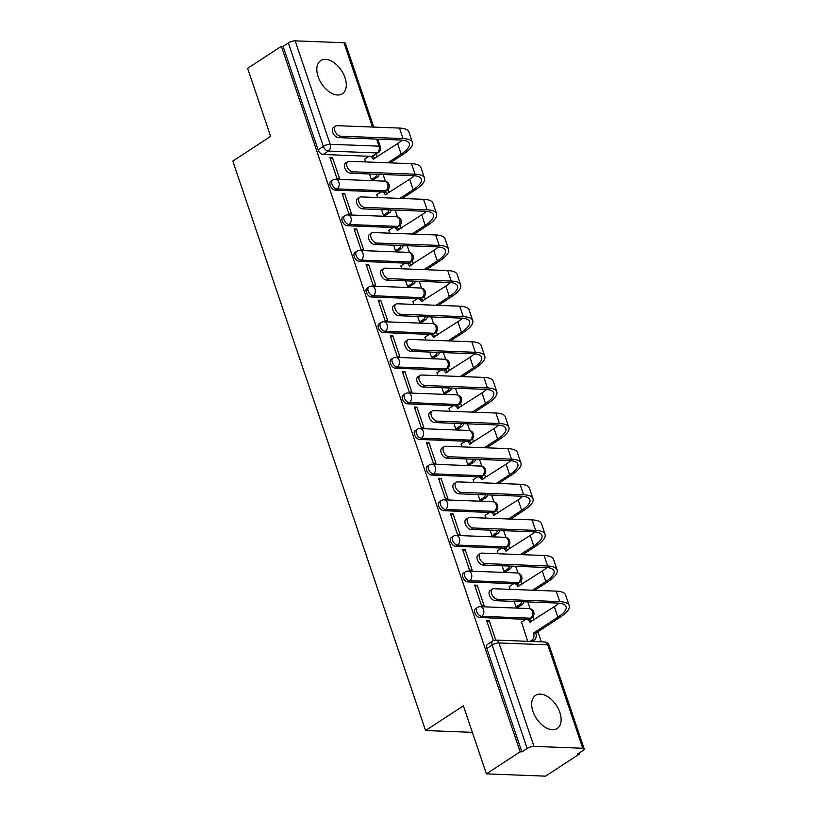 <?xml version="1.0" encoding="UTF-8"?>
<svg xmlns="http://www.w3.org/2000/svg" width="817" height="817" viewBox="0 0 817 817"><rect width="100%" height="100%" fill="white"/><g stroke="black" fill="none" stroke-linecap="round" stroke-linejoin="round"><path stroke-width="1.23" d="M559.839 712.444A19.802 11.938 56.8 0 0 535.574 695.349A19.802 11.938 56.8 0 0 532.96 711.413A19.802 11.938 56.8 0 0 557.225 728.509A19.802 11.938 56.8 0 0 559.839 712.444M344.999 77.697A19.802 11.938 56.8 0 0 320.724 60.601A19.802 11.938 56.8 0 0 318.109 76.665A19.802 11.938 56.8 0 0 342.374 93.761A19.802 11.938 56.8 0 0 344.999 77.697M475.494 608.726A5.076 3.064 56.8 0 0 474.83 612.842A5.076 3.064 56.8 0 0 479.824 617.54L481.683 616.324A5.076 3.064 -123.2 0 1 476.689 611.627A5.076 3.064 -123.2 0 1 477.363 607.511L475.494 608.726M463.443 573.105A5.076 3.064 56.8 0 0 462.769 577.221A5.076 3.064 56.8 0 0 467.763 581.929L469.632 580.703A5.076 3.064 -123.2 0 1 464.638 576.005A5.076 3.064 -123.2 0 1 465.302 571.89L463.443 573.105M451.382 537.484A5.076 3.064 56.8 0 0 450.718 541.61A5.076 3.064 56.8 0 0 455.702 546.307L457.571 545.092A5.076 3.064 -123.2 0 1 452.577 540.384A5.076 3.064 -123.2 0 1 453.251 536.269L451.382 537.484M439.332 501.873A5.076 3.064 56.8 0 0 438.658 505.989A5.076 3.064 56.8 0 0 443.651 510.686L445.52 509.471A5.076 3.064 -123.2 0 1 440.526 504.773A5.076 3.064 -123.2 0 1 441.19 500.647L439.332 501.873M427.271 466.252A5.076 3.064 56.8 0 0 426.597 470.367A5.076 3.064 56.8 0 0 431.59 475.065L433.459 473.85A5.076 3.064 -123.2 0 1 428.465 469.152A5.076 3.064 -123.2 0 1 429.139 465.036L427.271 466.252M415.22 430.63A5.076 3.064 56.8 0 0 414.546 434.746A5.076 3.064 56.8 0 0 419.54 439.454L421.398 438.229A5.076 3.064 -123.2 0 1 416.415 433.531A5.076 3.064 -123.2 0 1 417.078 429.415L415.22 430.63M403.159 395.009A5.076 3.064 56.8 0 0 402.485 399.135A5.076 3.064 56.8 0 0 407.479 403.833L409.348 402.607A5.076 3.064 -123.2 0 1 404.354 397.91A5.076 3.064 -123.2 0 1 405.028 393.794L403.159 395.009M391.098 359.398A5.076 3.064 56.8 0 0 390.434 363.514A5.076 3.064 56.8 0 0 395.428 368.212L397.287 366.996A5.076 3.064 -123.2 0 1 392.293 362.299A5.076 3.064 -123.2 0 1 392.967 358.173L391.098 359.398M379.047 323.777A5.076 3.064 56.8 0 0 378.373 327.893A5.076 3.064 56.8 0 0 383.367 332.59L385.236 331.375A5.076 3.064 -123.2 0 1 380.242 326.677A5.076 3.064 -123.2 0 1 380.916 322.552L379.047 323.777M366.986 288.156A5.076 3.064 56.8 0 0 366.322 292.272A5.076 3.064 56.8 0 0 371.316 296.969L373.175 295.754A5.076 3.064 -123.2 0 1 368.181 291.056A5.076 3.064 -123.2 0 1 368.855 286.941L366.986 288.156M354.935 252.535A5.076 3.064 56.8 0 0 354.261 256.661A5.076 3.064 56.8 0 0 359.255 261.358L361.124 260.133A5.076 3.064 -123.2 0 1 356.13 255.435A5.076 3.064 -123.2 0 1 356.804 251.319L354.935 252.535M342.874 216.913A5.076 3.064 56.8 0 0 342.211 221.039A5.076 3.064 56.8 0 0 347.194 225.737L349.063 224.522A5.076 3.064 -123.2 0 1 344.069 219.814A5.076 3.064 -123.2 0 1 344.743 215.698L342.874 216.913M330.824 181.303A5.076 3.064 56.8 0 0 330.15 185.418A5.076 3.064 56.8 0 0 335.144 190.116L337.012 188.901A5.076 3.064 -123.2 0 1 332.019 184.203A5.076 3.064 -123.2 0 1 332.682 180.077L330.824 181.303M486.411 773.873L463.382 705.837L425.565 730.541L232.814 161.092L270.641 136.388L247.612 68.342L281.365 46.303L520.163 751.824L486.411 773.873L545.531 776.15L579.284 754.101L578.957 753.131M541.293 641.835L537.882 631.766M533.899 620.001L532.837 616.866M530.07 608.696L527.782 601.925M521.838 584.38L520.776 581.244M518.009 573.074L515.721 566.304M509.788 548.758L508.725 545.623M505.958 537.453L503.66 530.682M497.727 513.137L496.665 510.012M493.897 501.832L491.609 495.061M485.666 477.526L484.614 474.391M481.846 466.211L479.548 459.45M473.615 441.905L472.553 438.77M469.785 430.6L467.498 423.829M461.554 406.284L460.502 403.149M457.734 394.979L455.437 388.208M449.503 370.663L448.441 367.538M445.673 359.357L443.386 352.587M437.442 335.041L436.38 331.916M433.623 323.736L431.325 316.976M425.391 299.43L424.329 296.295M421.562 288.125L419.274 281.354M413.331 263.809L412.268 260.674M409.501 252.504L407.213 245.733M401.28 228.188L400.218 225.053M397.45 216.883L395.162 210.112M389.219 192.567L388.157 189.442M385.389 181.262L383.102 174.491M377.168 156.956L376.177 154.045M579.284 754.101L577.568 754.04L582.827 750.609A5.076 1.593 161.3 0 0 584.186 748.842A5.076 1.593 161.3 0 0 582.766 748.26L533.991 746.381A5.076 1.593 161.3 0 0 527.149 748.464L492.14 645.032A5.076 3.064 -123.2 0 1 492.814 640.906L487.555 644.347A5.076 3.064 -123.2 0 0 486.881 648.463L492.14 645.032A5.076 1.593 161.3 0 1 498.983 642.948L533.991 746.381M520.163 751.824L521.889 751.895L527.149 748.464M371.868 156.374L377.127 152.942A5.076 3.064 -123.2 0 0 378.353 152.626L373.093 156.057A5.076 3.064 -123.2 0 1 371.868 156.374L323.083 154.495L328.342 151.063A5.076 3.064 -123.2 0 1 323.348 146.366L288.34 42.933A5.076 1.593 -18.7 0 1 295.182 40.85L343.957 42.729A5.076 1.593 -18.7 0 1 345.377 43.311L373.737 127.084M288.34 42.933L283.08 46.365L281.365 46.303M332.539 157.793L329.956 157.691L336.91 178.239L339.494 178.341L332.539 157.793L330.446 159.152M369.488 173.97L371.378 179.566L373.89 179.454M376.851 194.65L377.464 197.54M344.59 193.415L342.006 193.312L348.961 213.86L351.545 213.962L344.59 193.415L342.507 194.773M381.539 209.591L383.439 215.188L385.951 215.075M388.912 230.271L389.515 233.162M356.651 229.026L354.067 228.934L361.022 249.481L363.606 249.583L356.651 229.026L354.558 230.394M393.6 245.212L395.489 250.809L398.002 250.696M400.963 265.893L401.576 268.783M368.702 264.647L366.118 264.545L373.073 285.102L375.657 285.194L368.702 264.647L366.619 266.015M405.651 280.823L407.55 286.43L410.063 286.318M413.024 301.514L413.637 304.394M380.763 300.268L378.179 300.166L385.134 320.713L387.718 320.815L380.763 300.268L378.669 301.636M417.712 316.445L419.601 322.041L422.123 321.929M425.075 337.125L425.688 340.015M392.824 335.889L390.23 335.787L397.185 356.335L399.779 356.437L392.824 335.889L390.73 337.247M429.762 352.066L431.662 357.662L434.174 357.55M437.136 372.746L437.749 375.636M404.875 371.5L402.291 371.408L409.246 391.956L411.829 392.058L404.875 371.5L402.781 372.869M441.823 387.687L443.713 393.283L446.235 393.171M449.197 408.367L449.799 411.257M416.936 407.121L414.342 407.019L421.306 427.577L423.89 427.669L416.936 407.121L414.842 408.49M453.884 423.308L455.774 428.905L458.286 428.792M461.248 443.988L461.86 446.879M428.986 442.743L426.403 442.64L433.357 463.188L435.941 463.29L428.986 442.743L426.903 444.111M465.935 458.919L467.835 464.516L470.347 464.403M473.309 479.599L473.911 482.49M441.047 478.364L438.463 478.262L445.418 498.809L448.002 498.911L441.047 478.364L438.954 479.722M477.996 494.54L479.885 500.137L482.398 500.024M485.359 515.221L485.972 518.111M453.098 513.985L450.514 513.883L457.469 534.43L460.053 534.532L453.098 513.985L451.015 515.343M490.047 530.162L491.946 535.758L494.459 535.646M497.42 550.842L498.023 553.732M465.159 549.596L462.575 549.504L469.53 570.052L472.114 570.154L465.159 549.596L463.065 550.964M502.108 565.783L503.997 571.379L506.509 571.267M509.471 586.463L510.084 589.353M477.21 585.217L474.626 585.115L481.581 605.673L484.164 605.765L477.21 585.217L475.126 586.586M514.159 601.394L516.058 606.99L518.57 606.878M521.532 622.074L527.67 641.314M582.766 748.26L547.758 644.827L498.983 642.948A5.076 3.728 -87.8 0 0 495.786 640.089L489.271 620.838L487.177 622.207M489.271 620.838L486.687 620.736L493.397 640.579M528.599 619.419L530.468 618.203A5.076 3.064 -123.2 0 0 531.693 617.887L529.824 619.102A5.076 3.064 56.8 0 1 528.599 619.419L479.824 617.54M516.538 583.798L518.407 582.582A5.076 3.064 -123.2 0 0 519.632 582.266L517.774 583.491A5.076 3.064 56.8 0 1 516.538 583.798L467.763 581.929M504.487 548.187L506.346 546.961A5.076 3.064 -123.2 0 0 507.582 546.644L505.713 547.87A5.076 3.064 56.8 0 1 504.487 548.187L455.702 546.307M492.426 512.565L494.295 511.35A5.076 3.064 -123.2 0 0 495.521 511.033L493.662 512.249A5.076 3.064 56.8 0 1 492.426 512.565L443.651 510.686M480.376 476.944L482.234 475.729A5.076 3.064 -123.2 0 0 483.47 475.412L481.601 476.628A5.076 3.064 56.8 0 1 480.376 476.944L431.59 475.065M468.315 441.323L470.183 440.108A5.076 3.064 -123.2 0 0 471.409 439.791L469.55 441.006A5.076 3.064 56.8 0 1 468.315 441.323L419.54 439.454M456.264 405.712L458.123 404.486A5.076 3.064 -123.2 0 0 459.358 404.17L457.489 405.395A5.076 3.064 56.8 0 1 456.264 405.712L407.479 403.833M444.203 370.091L446.072 368.875A5.076 3.064 -123.2 0 0 447.297 368.559L445.439 369.774A5.076 3.064 56.8 0 1 444.203 370.091L395.428 368.212M432.142 334.47L434.011 333.254A5.076 3.064 -123.2 0 0 435.247 332.938L433.378 334.153A5.076 3.064 56.8 0 1 432.142 334.47L383.367 332.59M420.091 298.848L421.96 297.633A5.076 3.064 -123.2 0 0 423.186 297.317L421.317 298.532A5.076 3.064 56.8 0 1 420.091 298.848L371.316 296.969M408.03 263.237L409.899 262.012A5.076 3.064 -123.2 0 0 411.135 261.695L409.266 262.921A5.076 3.064 56.8 0 1 408.03 263.237L359.255 261.358M395.979 227.616L397.848 226.391A5.076 3.064 -123.2 0 0 399.074 226.084L397.205 227.3A5.076 3.064 56.8 0 1 395.979 227.616L347.194 225.737M383.919 191.995L385.787 190.78A5.076 3.064 -123.2 0 0 387.013 190.463L385.154 191.678A5.076 3.064 56.8 0 1 383.919 191.995L335.144 190.116M472.359 732.338L425.565 730.541M364.801 159.029L365.403 161.919M521.889 751.895L486.881 648.463M283.08 46.365L318.089 149.797A5.076 3.064 56.8 0 0 323.083 154.495M390.107 162.879L403.384 154.199A33.763 10.59 161.3 0 0 412.442 142.495L408.888 131.986A33.763 10.59 161.3 0 0 399.462 128.075L337.074 125.675A5.842 3.523 56.8 0 0 335.654 126.043A5.842 3.523 56.8 0 0 335.317 131.833A5.842 3.523 56.8 0 0 340.628 136.184L338.422 137.624A5.842 3.523 -123.2 0 1 333.111 133.273A5.842 3.523 -123.2 0 1 333.448 127.483L335.654 126.043M402.189 140.105A30.464 9.559 -18.7 0 1 397.593 143.608L373.134 159.162A5.076 3.728 -87.8 0 0 369.938 156.302A5.076 3.728 -87.8 0 0 368.201 156.813L364.494 159.233M371.378 179.556L375.074 177.136A5.076 3.728 -87.8 0 0 377.015 174.266M338.422 137.624L400.81 140.024A30.464 9.559 -18.7 0 1 409.317 143.547A30.464 9.559 -18.7 0 1 401.147 154.117L387.861 162.787M369.938 156.302L372.174 156.394A5.076 3.728 92.2 0 1 374.993 158.365M379.251 174.348A5.076 3.728 92.2 0 1 377.311 177.218L375.074 177.136M373.594 179.658L377.311 177.218M412.442 142.495A33.763 10.59 161.3 0 0 403.016 138.584L340.628 136.184M402.158 198.49L415.445 189.82A33.763 10.59 161.3 0 0 424.503 178.106L420.949 167.608A33.763 10.59 161.3 0 0 411.523 163.696L349.125 161.296A5.842 3.523 56.8 0 0 347.715 161.664A5.842 3.523 56.8 0 0 347.378 167.454A5.842 3.523 56.8 0 0 352.678 171.795L350.473 173.235A5.842 3.523 -123.2 0 1 345.172 168.894A5.842 3.523 -123.2 0 1 345.509 163.104L347.715 161.664M414.25 175.726A30.464 9.559 -18.7 0 1 409.644 179.229L385.195 194.783A5.076 3.728 -87.8 0 0 381.999 191.924A5.076 3.728 -87.8 0 0 380.252 192.434L376.555 194.855M383.428 215.167L387.135 212.757A5.076 3.728 -87.8 0 0 389.066 209.877M350.473 173.235L412.871 175.645A30.464 9.559 -18.7 0 1 421.378 179.168A30.464 9.559 -18.7 0 1 413.198 189.728L399.922 198.408M381.999 191.924L384.235 192.015A5.076 3.728 92.2 0 1 387.044 193.986M391.312 209.969A5.076 3.728 92.2 0 1 389.372 212.839L387.135 212.757M385.644 215.269L389.372 212.839M424.503 178.106A33.763 10.59 161.3 0 0 415.077 174.205L352.678 171.795M414.219 234.111L427.495 225.441A33.763 10.59 161.3 0 0 436.554 213.727L433 203.229A33.763 10.59 161.3 0 0 423.574 199.317L361.185 196.917A5.842 3.523 56.8 0 0 359.766 197.275A5.842 3.523 56.8 0 0 359.429 203.076A5.842 3.523 56.8 0 0 364.739 207.416L362.534 208.856A5.842 3.523 -123.2 0 1 357.233 204.516A5.842 3.523 -123.2 0 1 357.56 198.715L359.766 197.275M426.3 211.348A30.464 9.559 -18.7 0 1 421.705 214.851L397.246 230.404A5.076 3.728 -87.8 0 0 394.049 227.545A5.076 3.728 -87.8 0 0 392.313 228.055L388.606 230.465M395.489 250.788L399.186 248.368A5.076 3.728 -87.8 0 0 401.127 245.498M362.534 208.856L424.932 211.256A30.464 9.559 -18.7 0 1 433.429 214.789A30.464 9.559 -18.7 0 1 425.259 225.349L411.972 234.03M394.049 227.545L396.296 227.626A5.076 3.728 92.2 0 1 399.105 229.608M403.363 245.59A5.076 3.728 92.2 0 1 401.433 248.46L399.186 248.368M397.705 250.89L401.433 248.46M436.554 213.727A33.763 10.59 161.3 0 0 427.128 209.816L364.739 207.416M426.27 269.733L439.556 261.052A33.763 10.59 161.3 0 0 448.615 249.348L445.061 238.85A33.763 10.59 161.3 0 0 435.635 234.939L373.236 232.539A5.842 3.523 56.8 0 0 371.827 232.896A5.842 3.523 56.8 0 0 371.49 238.687A5.842 3.523 56.8 0 0 376.79 243.037L374.584 244.477A5.842 3.523 -123.2 0 1 369.284 240.127A5.842 3.523 -123.2 0 1 369.621 234.336L371.827 232.896M438.361 246.969A30.464 9.559 -18.7 0 1 433.756 250.462L409.307 266.025A5.076 3.728 -87.8 0 0 406.11 263.166A5.076 3.728 -87.8 0 0 404.364 263.666L400.667 266.087M407.54 286.41L411.247 283.989A5.076 3.728 -87.8 0 0 413.177 281.119M374.584 244.477L436.983 246.877A30.464 9.559 -18.7 0 1 445.49 250.41A30.464 9.559 -18.7 0 1 437.309 260.97L424.033 269.641M406.11 263.166L408.347 263.248A5.076 3.728 92.2 0 1 411.155 265.229M415.424 281.201A5.076 3.728 92.2 0 1 413.484 284.081L411.247 283.989M409.756 286.512L413.484 284.081M448.615 249.348A33.763 10.59 161.3 0 0 439.189 245.437L376.79 243.037M438.331 305.354L451.607 296.673A33.763 10.59 161.3 0 0 460.665 284.97L457.112 274.461A33.763 10.59 161.3 0 0 447.685 270.56L385.297 268.15A5.842 3.523 56.8 0 0 383.878 268.517A5.842 3.523 56.8 0 0 383.551 274.308A5.842 3.523 56.8 0 0 388.851 278.658L386.645 280.098A5.842 3.523 -123.2 0 1 381.345 275.748A5.842 3.523 -123.2 0 1 381.672 269.957L383.878 268.517M450.412 282.58A30.464 9.559 -18.7 0 1 445.816 286.083L421.358 301.636A5.076 3.728 -87.8 0 0 418.161 298.777A5.076 3.728 -87.8 0 0 416.425 299.288L412.718 301.708M419.601 322.031L423.298 319.61A5.076 3.728 -87.8 0 0 425.238 316.741M386.645 280.098L449.044 282.498A30.464 9.559 -18.7 0 1 457.54 286.021A30.464 9.559 -18.7 0 1 449.37 296.591L436.084 305.262M418.161 298.777L420.408 298.869A5.076 3.728 92.2 0 1 423.216 300.85M427.475 316.822A5.076 3.728 92.2 0 1 425.545 319.692L423.298 319.61M421.817 322.133L425.545 319.692M460.665 284.97A33.763 10.59 161.3 0 0 451.25 281.058L388.851 278.658M450.381 340.965L463.668 332.294A33.763 10.59 161.3 0 0 472.726 320.581L469.172 310.082A33.763 10.59 161.3 0 0 459.746 306.171L397.348 303.771A5.842 3.523 56.8 0 0 395.939 304.138A5.842 3.523 56.8 0 0 395.602 309.929A5.842 3.523 56.8 0 0 400.902 314.279L398.706 315.719A5.842 3.523 -123.2 0 1 393.396 311.369A5.842 3.523 -123.2 0 1 393.733 305.578L395.939 304.138M462.473 318.201A30.464 9.559 -18.7 0 1 457.867 321.704L433.418 337.258A5.076 3.728 -87.8 0 0 430.222 334.398A5.076 3.728 -87.8 0 0 428.476 334.909L424.779 337.329M431.652 357.642L435.359 355.232A5.076 3.728 -87.8 0 0 437.289 352.352M398.706 315.719L461.094 318.119A30.464 9.559 -18.7 0 1 469.601 321.643A30.464 9.559 -18.7 0 1 461.431 332.202L448.145 340.883M430.222 334.398L432.459 334.49A5.076 3.728 92.2 0 1 435.277 336.461M439.536 352.444A5.076 3.728 92.2 0 1 437.595 355.313L435.359 355.232M433.868 357.744L437.595 355.313M472.726 320.581A33.763 10.59 161.3 0 0 463.3 316.679L400.902 314.279M462.442 376.586L475.719 367.916A33.763 10.59 161.3 0 0 484.777 356.202L481.223 345.703A33.763 10.59 161.3 0 0 471.807 341.792L409.409 339.392A5.842 3.523 56.8 0 0 407.989 339.749A5.842 3.523 56.8 0 0 407.663 345.55A5.842 3.523 56.8 0 0 412.963 349.89L410.757 351.33A5.842 3.523 -123.2 0 1 405.457 346.99A5.842 3.523 -123.2 0 1 405.783 341.189L407.989 339.749M474.524 353.822A30.464 9.559 -18.7 0 1 469.928 357.325L445.469 372.879A5.076 3.728 -87.8 0 0 442.273 370.019A5.076 3.728 -87.8 0 0 440.537 370.53L436.829 372.94M443.713 393.263L447.41 390.853A5.076 3.728 -87.8 0 0 449.35 387.973M410.757 351.33L473.155 353.741A30.464 9.559 -18.7 0 1 481.652 357.264A30.464 9.559 -18.7 0 1 473.482 367.824L460.206 376.504M442.273 370.019L444.519 370.101A5.076 3.728 92.2 0 1 447.328 372.082M451.587 388.065A5.076 3.728 92.2 0 1 449.656 390.935L447.41 390.853M445.929 393.365L449.656 390.935M484.777 356.202A33.763 10.59 161.3 0 0 475.361 352.301L412.963 349.89M474.493 412.207L487.78 403.527A33.763 10.59 161.3 0 0 496.838 391.823L493.284 381.325A33.763 10.59 161.3 0 0 483.858 377.413L421.46 375.013A5.842 3.523 56.8 0 0 420.05 375.371A5.842 3.523 56.8 0 0 419.713 381.161A5.842 3.523 56.8 0 0 425.024 385.512L422.818 386.952A5.842 3.523 -123.2 0 1 417.507 382.601A5.842 3.523 -123.2 0 1 417.844 376.811L420.05 375.371M486.585 389.443A30.464 9.559 -18.7 0 1 481.989 392.946L457.53 408.5A5.076 3.728 -87.8 0 0 454.334 405.64A5.076 3.728 -87.8 0 0 452.587 406.141L448.89 408.561M455.763 428.884L459.471 426.464A5.076 3.728 -87.8 0 0 461.411 423.594M422.818 386.952L485.206 389.352A30.464 9.559 -18.7 0 1 493.713 392.885A30.464 9.559 -18.7 0 1 485.543 403.445L472.257 412.115M454.334 405.64L456.57 405.722A5.076 3.728 92.2 0 1 459.389 407.703M463.647 423.676A5.076 3.728 92.2 0 1 461.707 426.556L459.471 426.464M457.99 428.986L461.707 426.556M496.838 391.823A33.763 10.59 161.3 0 0 487.412 387.912L425.024 385.512M486.554 447.828L499.841 439.148A33.763 10.59 161.3 0 0 508.899 427.444L505.335 416.936A33.763 10.59 161.3 0 0 495.919 413.034L433.521 410.624A5.842 3.523 56.8 0 0 432.101 410.992A5.842 3.523 56.8 0 0 431.774 416.782A5.842 3.523 56.8 0 0 437.075 421.133L434.869 422.573A5.842 3.523 -123.2 0 1 429.568 418.222A5.842 3.523 -123.2 0 1 429.905 412.432L432.101 410.992M498.636 425.065A30.464 9.559 -18.7 0 1 494.04 428.557L469.581 444.111A5.076 3.728 -87.8 0 0 466.384 441.262A5.076 3.728 -87.8 0 0 464.648 441.762L460.941 444.182M467.824 464.505L471.521 462.085A5.076 3.728 -87.8 0 0 473.462 459.215M434.869 422.573L497.267 424.973A30.464 9.559 -18.7 0 1 505.764 428.496A30.464 9.559 -18.7 0 1 497.594 439.066L484.318 447.736M466.384 441.262L468.631 441.343A5.076 3.728 92.2 0 1 471.44 443.325M475.708 459.297A5.076 3.728 92.2 0 1 473.768 462.177L471.521 462.085M470.041 464.607L473.768 462.177M508.899 427.444A33.763 10.59 161.3 0 0 499.473 423.533L437.075 421.133M498.615 483.439L511.891 474.769A33.763 10.59 161.3 0 0 520.95 463.065L517.396 452.557A33.763 10.59 161.3 0 0 507.97 448.645L445.582 446.245A5.842 3.523 56.8 0 0 444.162 446.613A5.842 3.523 56.8 0 0 443.825 452.404A5.842 3.523 56.8 0 0 449.136 456.754L446.93 458.194A5.842 3.523 -123.2 0 1 441.619 453.843A5.842 3.523 -123.2 0 1 441.956 448.053L444.162 446.613M510.696 460.676A30.464 9.559 -18.7 0 1 506.101 464.179L481.642 479.732A5.076 3.728 -87.8 0 0 478.445 476.873A5.076 3.728 -87.8 0 0 476.699 477.383L473.002 479.804M479.885 500.127L483.582 497.706A5.076 3.728 -87.8 0 0 485.523 494.826M446.93 458.194L509.318 460.594A30.464 9.559 -18.7 0 1 517.825 464.117A30.464 9.559 -18.7 0 1 509.655 474.687L496.368 483.358M478.445 476.873L480.682 476.965A5.076 3.728 92.2 0 1 483.501 478.936M487.759 494.918A5.076 3.728 92.2 0 1 485.819 497.788L483.582 497.706M482.101 500.218L485.819 497.788M520.95 463.065A33.763 10.59 161.3 0 0 511.524 459.154L449.136 456.754M510.666 519.061L523.952 510.39A33.763 10.59 161.3 0 0 533.011 498.676L529.457 488.178A33.763 10.59 161.3 0 0 520.031 484.267L457.632 481.867A5.842 3.523 56.8 0 0 456.223 482.234A5.842 3.523 56.8 0 0 455.886 488.025A5.842 3.523 56.8 0 0 461.186 492.365L458.98 493.805A5.842 3.523 -123.2 0 1 453.68 489.465A5.842 3.523 -123.2 0 1 454.017 483.674L456.223 482.234M522.747 496.297A30.464 9.559 -18.7 0 1 518.152 499.8L493.703 515.353A5.076 3.728 -87.8 0 0 490.496 512.494A5.076 3.728 -87.8 0 0 488.76 513.005L485.063 515.415M491.936 535.738L495.643 533.327A5.076 3.728 -87.8 0 0 497.573 530.447M458.98 493.805L521.379 496.215A30.464 9.559 -18.7 0 1 529.886 499.738A30.464 9.559 -18.7 0 1 521.706 510.298L508.429 518.979M490.496 512.494L492.743 512.586A5.076 3.728 92.2 0 1 495.551 514.557M499.82 530.539A5.076 3.728 92.2 0 1 497.88 533.409L495.643 533.327M494.152 535.84L497.88 533.409M533.011 498.676A33.763 10.59 161.3 0 0 523.585 494.775L461.186 492.365M522.727 554.682L536.003 546.011A33.763 10.59 161.3 0 0 545.062 534.298L541.508 523.799A33.763 10.59 161.3 0 0 532.081 519.888L469.693 517.488A5.842 3.523 56.8 0 0 468.274 517.845A5.842 3.523 56.8 0 0 467.937 523.646A5.842 3.523 56.8 0 0 473.247 527.986L471.041 529.426A5.842 3.523 -123.2 0 1 465.731 525.086A5.842 3.523 -123.2 0 1 466.068 519.285L468.274 517.845M534.808 531.918A30.464 9.559 -18.7 0 1 530.213 535.421L505.754 550.975A5.076 3.728 -87.8 0 0 502.557 548.115A5.076 3.728 -87.8 0 0 500.821 548.626L497.114 551.036M503.997 571.359L507.694 568.938A5.076 3.728 -87.8 0 0 509.634 566.069M471.041 529.426L533.43 531.826A30.464 9.559 -18.7 0 1 541.937 535.36A30.464 9.559 -18.7 0 1 533.767 545.919L520.48 554.6M502.557 548.115L504.794 548.197A5.076 3.728 92.2 0 1 507.612 550.178M511.871 566.15A5.076 3.728 92.2 0 1 509.931 569.03L507.694 568.938M506.213 571.461L509.931 569.03M545.062 534.298A33.763 10.59 161.3 0 0 535.635 530.386L473.247 527.986M534.778 590.303L548.064 581.622A33.763 10.59 161.3 0 0 557.123 569.919L553.569 559.41A33.763 10.59 161.3 0 0 544.142 555.509L481.744 553.109A5.842 3.523 56.8 0 0 480.335 553.466A5.842 3.523 56.8 0 0 479.998 559.257A5.842 3.523 56.8 0 0 485.298 563.607L483.092 565.047A5.842 3.523 -123.2 0 1 477.792 560.697A5.842 3.523 -123.2 0 1 478.129 554.906L480.335 553.466M546.869 567.539A30.464 9.559 -18.7 0 1 542.263 571.032L517.815 586.596A5.076 3.728 -87.8 0 0 514.618 583.736A5.076 3.728 -87.8 0 0 512.872 584.237L509.175 586.657M516.048 606.98L519.755 604.56A5.076 3.728 -87.8 0 0 521.685 601.69M483.092 565.047L545.49 567.447A30.464 9.559 -18.7 0 1 553.997 570.981A30.464 9.559 -18.7 0 1 545.817 581.541L532.541 590.211M514.618 583.736L516.855 583.818A5.076 3.728 92.2 0 1 519.663 585.799M523.932 601.772A5.076 3.728 92.2 0 1 521.992 604.651L519.755 604.56M518.264 607.082L521.992 604.651M557.123 569.919A33.763 10.59 161.3 0 0 547.696 566.007L485.298 563.607M529.937 641.406L531.806 640.181A5.076 3.728 -87.8 0 0 533.654 633.4L535.778 633.144L560.115 617.243A33.763 10.59 161.3 0 0 569.173 605.54L565.619 595.031A33.763 10.59 161.3 0 0 556.193 591.13L493.805 588.72A5.842 3.523 56.8 0 0 492.385 589.088A5.842 3.523 56.8 0 0 492.048 594.878A5.842 3.523 56.8 0 0 497.359 599.229L495.153 600.669A5.842 3.523 -123.2 0 1 489.853 596.318A5.842 3.523 -123.2 0 1 490.18 590.528L492.385 589.088M558.92 603.15A30.464 9.559 -18.7 0 1 554.324 606.653L529.865 622.207A5.076 3.728 -87.8 0 0 526.669 619.347A5.076 3.728 -87.8 0 0 524.933 619.858L521.226 622.278M495.153 600.669L557.551 603.069A30.464 9.559 -18.7 0 1 566.048 606.592A30.464 9.559 -18.7 0 1 557.878 617.162L533.542 633.052M526.669 619.347L528.916 619.439A5.076 3.728 92.2 0 1 531.724 621.42M535.778 633.144L535.891 633.481A5.076 3.728 92.2 0 1 534.052 640.262L531.806 640.181M532.173 641.488L534.052 640.262M569.173 605.54A33.763 10.59 161.3 0 0 559.747 601.629L497.359 599.229M378.353 152.626A5.076 5.076 0 0 0 380.385 146.743A5.076 1.593 -18.7 0 0 378.965 146.161A5.076 3.728 92.2 0 1 377.127 152.942L328.342 151.063A5.076 3.728 92.2 0 0 330.191 144.282L378.965 146.161L376.576 139.094M372.501 127.044L343.957 42.729M295.182 40.85L330.191 144.282A5.076 1.593 161.3 0 0 323.348 146.366L318.089 149.797M531.693 617.887A5.076 5.076 0 0 0 529.11 608.563A5.076 3.728 -87.8 0 1 532.306 611.422A5.076 3.728 -87.8 0 1 530.468 618.203L481.683 616.324A5.076 3.728 -87.8 0 0 483.531 609.543A5.076 3.728 92.2 0 0 480.335 606.684A5.076 5.076 0 0 0 477.363 607.511M519.632 582.266A5.076 5.076 0 0 0 517.059 572.942A5.076 3.728 -87.8 0 1 520.255 575.801A5.076 3.728 -87.8 0 1 518.407 582.582L469.632 580.703A5.076 3.728 -87.8 0 0 471.47 573.922A5.076 3.728 92.2 0 0 468.274 571.063A5.076 5.076 0 0 0 465.302 571.89M507.582 546.644A5.076 5.076 0 0 0 504.998 537.32A5.076 3.728 -87.8 0 1 508.194 540.18A5.076 3.728 -87.8 0 1 506.346 546.961L457.571 545.092A5.076 3.728 -87.8 0 0 459.42 538.301A5.076 3.728 92.2 0 0 456.223 535.452A5.076 5.076 0 0 0 453.251 536.269M495.521 511.033A5.076 5.076 0 0 0 492.947 501.709A5.076 3.728 -87.8 0 1 496.144 504.569A5.076 3.728 -87.8 0 1 494.295 511.35L445.52 509.471A5.076 3.728 -87.8 0 0 447.359 502.69A5.076 3.728 92.2 0 0 444.162 499.83A5.076 5.076 0 0 0 441.19 500.647M483.47 475.412A5.076 5.076 0 0 0 480.886 466.088A5.076 3.728 -87.8 0 1 484.083 468.948A5.076 3.728 -87.8 0 1 482.234 475.729L433.459 473.85A5.076 3.728 -87.8 0 0 435.308 467.069A5.076 3.728 92.2 0 0 432.111 464.209A5.076 5.076 0 0 0 429.139 465.036M471.409 439.791A5.076 5.076 0 0 0 468.835 430.467A5.076 3.728 -87.8 0 1 472.032 433.327A5.076 3.728 -87.8 0 1 470.183 440.108L421.398 438.229A5.076 3.728 -87.8 0 0 423.247 431.447A5.076 3.728 92.2 0 0 420.05 428.588A5.076 5.076 0 0 0 417.078 429.415M459.358 404.17A5.076 5.076 0 0 0 456.774 394.846A5.076 3.728 -87.8 0 1 459.971 397.705A5.076 3.728 -87.8 0 1 458.123 404.486L409.348 402.607A5.076 3.728 -87.8 0 0 411.196 395.826A5.076 3.728 92.2 0 0 408 392.967A5.076 5.076 0 0 0 405.028 393.794M447.297 368.559A5.076 5.076 0 0 0 444.714 359.235A5.076 3.728 -87.8 0 1 447.92 362.084A5.076 3.728 -87.8 0 1 446.072 368.875L397.287 366.996A5.076 3.728 -87.8 0 0 399.135 360.215A5.076 3.728 92.2 0 0 395.939 357.356A5.076 5.076 0 0 0 392.967 358.173M435.247 332.938A5.076 5.076 0 0 0 432.663 323.614A5.076 3.728 -87.8 0 1 435.859 326.473A5.076 3.728 -87.8 0 1 434.011 333.254L385.236 331.375A5.076 3.728 -87.8 0 0 387.084 324.594A5.076 3.728 92.2 0 0 383.888 321.735A5.076 5.076 0 0 0 380.916 322.552M423.186 297.317A5.076 5.076 0 0 0 420.602 287.993A5.076 3.728 -87.8 0 1 423.798 290.852A5.076 3.728 -87.8 0 1 421.96 297.633L373.175 295.754A5.076 3.728 -87.8 0 0 375.023 288.973A5.076 3.728 92.2 0 0 371.827 286.113A5.076 5.076 0 0 0 368.855 286.941M411.135 261.695A5.076 5.076 0 0 0 408.551 252.371A5.076 3.728 -87.8 0 1 411.748 255.231A5.076 3.728 -87.8 0 1 409.899 262.012L361.124 260.133A5.076 3.728 -87.8 0 0 362.973 253.352A5.076 3.728 92.2 0 0 359.776 250.492A5.076 5.076 0 0 0 356.804 251.319M399.074 226.084A5.076 5.076 0 0 0 396.49 216.75A5.076 3.728 -87.8 0 1 399.687 219.61A5.076 3.728 -87.8 0 1 397.848 226.391L349.063 224.522A5.076 3.728 -87.8 0 0 350.912 217.73A5.076 3.728 92.2 0 0 347.715 214.881A5.076 5.076 0 0 0 344.743 215.698M387.013 190.463A5.076 5.076 0 0 0 384.439 181.139A5.076 3.728 -87.8 0 1 387.636 183.999A5.076 3.728 -87.8 0 1 385.787 190.78L337.012 188.901A5.076 3.728 -87.8 0 0 338.851 182.12A5.076 3.728 92.2 0 0 335.654 179.26A5.076 5.076 0 0 0 332.682 180.077M544.561 641.968A5.076 3.728 -87.8 0 1 547.758 644.827A5.076 1.593 -18.7 0 1 549.177 645.41A5.076 5.076 0 0 0 544.561 641.968L495.786 640.089A5.076 5.076 0 0 0 492.814 640.906M373.737 159.192L373.134 159.162M401.147 154.117L397.593 143.608M403.016 138.584L399.462 128.075M385.798 194.803L385.195 194.783M413.198 189.728L409.644 179.229M415.077 174.205L411.523 163.696M397.848 230.425L397.246 230.404M425.259 225.349L421.705 214.851M427.128 209.816L423.574 199.317M409.909 266.046L409.307 266.025M437.309 260.97L433.756 250.462M439.189 245.437L435.635 234.939M421.96 301.667L421.358 301.636M449.37 296.591L445.816 286.083M451.25 281.058L447.685 270.56M434.021 337.278L433.418 337.258M461.431 332.202L457.867 321.704M463.3 316.679L459.746 306.171M446.082 372.899L445.469 372.879M473.482 367.824L469.928 357.325M475.361 352.301L471.807 341.792M458.133 408.52L457.53 408.5M485.543 403.445L481.989 392.946M487.412 387.912L483.858 377.413M470.194 444.142L469.581 444.111M497.594 439.066L494.04 428.557M499.473 423.533L495.919 413.034M482.244 479.753L481.642 479.732M509.655 474.687L506.101 464.179M511.524 459.154L507.97 448.645M494.305 515.374L493.703 515.353M521.706 510.298L518.152 499.8M523.585 494.775L520.031 484.267M506.356 550.995L505.754 550.975M533.767 545.919L530.213 535.421M535.635 530.386L532.081 519.888M518.417 586.616L517.815 586.596M545.817 581.541L542.263 571.032M547.696 566.007L544.142 555.509M530.468 622.237L529.865 622.207M557.878 617.162L554.324 606.653M535.891 633.481L533.654 633.4M559.747 601.629L556.193 591.13M335.654 179.26L384.439 181.139M347.715 214.881L396.49 216.75M359.776 250.492L408.551 252.371M371.827 286.113L420.602 287.993M383.888 321.735L432.663 323.614M395.939 357.356L444.714 359.235M408 392.967L456.774 394.846M420.05 428.588L468.835 430.467M432.111 464.209L480.886 466.088M444.162 499.83L492.947 501.709M456.223 535.452L504.998 537.32M468.274 571.063L517.059 572.942M480.335 606.684L529.11 608.563M584.186 748.842L549.177 645.41M380.385 146.743L377.811 139.135"/></g></svg>
